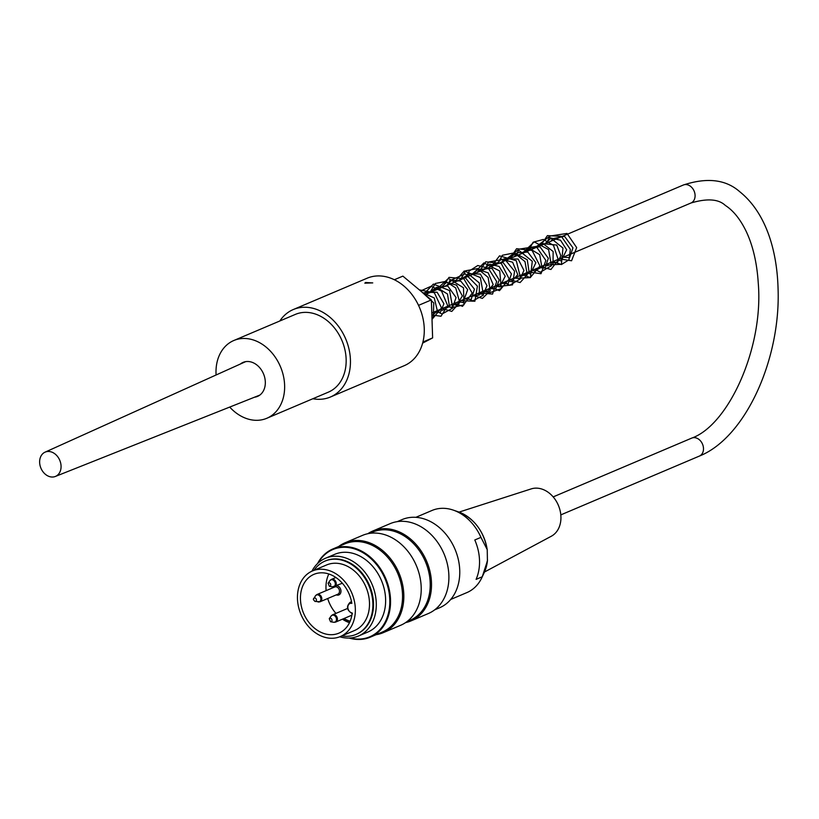 <?xml version="1.0" encoding="UTF-8"?>
<svg xmlns="http://www.w3.org/2000/svg" width="819" height="819" viewBox="0 0 819 819"><rect width="100%" height="100%" fill="white"/><g stroke="black" fill="none" stroke-linecap="round" stroke-linejoin="round"><path stroke-width="1.23" d="M240.397 364.015A18.479 14.302 67 0 1 243.1 362.387A18.479 14.302 67 0 1 263.483 373.802A18.479 14.302 67 0 1 257.535 396.396A18.479 14.302 67 0 1 254.494 397.215M216.093 374.979A42.23 32.699 67 0 1 216.021 373.484A42.23 32.699 67 0 1 233.814 340.509A42.23 32.699 67 0 1 280.415 366.615A42.23 32.699 67 0 1 266.82 418.274A42.23 32.699 67 0 1 229.709 407.074M233.814 340.509L295.342 314.404A42.23 32.699 67 0 1 341.943 340.509A42.23 32.699 67 0 1 328.347 392.158L266.82 418.274M365.571 282.524L372.747 282.893L364.834 283.159L365.571 282.524M279.832 320.987A47.512 36.783 67 0 1 293.284 309.541L367.117 278.214A47.512 36.783 67 0 1 419.533 307.575A47.512 36.783 67 0 1 404.238 365.683L330.405 397.02A47.512 36.783 67 0 1 313.36 398.833A47.512 36.783 67 0 1 312.827 398.74M422.921 342.035L432.627 337.909L422.635 343.12M418.54 305.364L431.367 299.918L432.627 337.909M394.359 279.74L402.876 276.126L431.367 299.918M293.284 309.541A47.512 36.783 67 0 1 345.7 338.912A47.512 36.783 67 0 1 330.405 397.02M60.156 461.292A13.196 10.217 -113 0 0 45.035 452.17A13.196 10.217 -113 0 0 40.95 468.243A13.196 10.217 -113 0 0 55.344 476.463A13.196 10.217 -113 0 0 60.156 461.292M311.896 571.201A42.23 32.699 67 0 1 325.481 558.261A42.23 32.699 67 0 1 372.072 584.367A42.23 32.699 67 0 1 358.476 636.015A42.23 32.699 67 0 1 339.731 636.793M325.481 558.261L334.817 554.299A42.23 32.699 67 0 1 381.408 580.405A42.23 32.699 67 0 1 367.813 632.053L358.476 636.015M341.82 635.913A39.803 30.815 -113 0 0 356.091 634.387A39.803 30.815 -113 0 0 368.908 585.708A39.803 30.815 -113 0 0 324.989 561.107A39.803 30.815 -113 0 0 313.984 570.311M312.469 570.945L326.627 564.946A35.637 27.59 67 0 1 369.482 602.733A35.637 27.59 67 0 1 354.463 630.548L340.315 636.558A35.637 27.59 -113 0 0 355.333 608.742A35.637 27.59 -113 0 0 312.469 570.945A35.637 27.59 -113 0 0 301.003 614.526A35.637 27.59 -113 0 0 340.315 636.558M410.923 620.935L428.296 613.554A48.833 37.807 -113 0 0 444.021 553.839A48.833 37.807 -113 0 0 390.151 523.648L372.768 531.029A48.833 37.807 67 0 1 426.638 561.21A48.833 37.807 67 0 1 410.923 620.935A48.833 37.807 67 0 1 405.559 622.624M367.823 533.712A48.833 37.807 67 0 1 372.768 531.029M383.231 632.678L400.614 625.306A48.833 37.807 -113 0 0 416.339 565.581A48.833 37.807 -113 0 0 362.459 535.401L345.075 542.772A48.833 37.807 67 0 1 398.955 572.962A48.833 37.807 67 0 1 383.231 632.678A48.833 37.807 67 0 1 376.136 634.684M338.697 546.488A48.833 37.807 67 0 1 345.075 542.772M350.02 638.001A47.379 36.681 -113 0 0 389.045 610.401A47.379 36.681 -113 0 0 365.141 554.074A47.379 36.681 -113 0 0 318.171 562.96M434.674 609.848L439.557 607.78A47.911 37.09 -113 0 0 459.746 570.372A47.911 37.09 -113 0 0 402.119 519.574L397.246 521.642M317.526 563.574A47.911 37.09 67 0 1 332.903 548.945A47.911 37.09 67 0 1 385.759 578.562A47.911 37.09 67 0 1 370.331 637.151A47.911 37.09 67 0 1 349.129 638.052M370.331 637.151L382.33 632.053A47.911 37.09 -113 0 0 397.758 573.464A47.911 37.09 -113 0 0 344.901 543.857L332.903 548.945M406.992 621.59L410.022 620.311A47.911 37.09 -113 0 0 425.44 561.721A47.911 37.09 -113 0 0 372.584 532.104L369.553 533.394M356.398 634.254A39.803 30.815 -113 0 0 356.705 634.131A39.803 30.815 -113 0 0 369.523 585.452A39.803 30.815 -113 0 0 325.614 560.841A39.803 30.815 -113 0 0 325.307 560.974M484.49 572.01L551.32 536.23A25.778 19.953 -113 0 0 560.513 512.612A25.778 19.953 -113 0 0 543.406 489.629A25.778 19.953 -113 0 0 531.234 488.892L459.06 512.1M450.716 599.457L466.871 592.598A44.605 34.531 -113 0 0 481.889 577.569A44.605 34.531 -113 0 0 482.248 576.771L487.428 560.851L487.233 549.651L480.948 537.366A44.605 34.531 -113 0 0 453.255 510.104A44.605 34.531 -113 0 0 432.022 510.462L415.857 517.321M480.948 537.366L474.795 539.977A44.605 34.531 67 0 1 476.095 579.381L482.248 576.771M313.411 599.416A1.843 1.433 67 0 1 316.226 599.119A1.843 1.433 67 0 1 314.967 601.443L320.168 601.719L337.848 594.215A3.931 3.041 -113 0 0 339.107 589.404A3.931 3.041 -113 0 0 334.766 586.977L317.096 594.471A3.931 3.041 67 0 1 321.427 596.908A3.931 3.041 67 0 1 320.168 601.719A3.931 3.041 67 0 1 319.113 601.904M336.271 594.881A4.986 3.86 -113 0 0 340.96 591.605A4.986 3.86 -113 0 0 336.937 585.585M333.62 586.854A4.986 3.86 -113 0 0 333.2 587.643M351.853 603.357A31.941 24.724 -113 0 0 313.912 574.354A31.941 24.724 -113 0 0 303.634 613.411A31.941 24.724 -113 0 0 338.871 633.159A31.941 24.724 -113 0 0 352.17 612.97A5.016 3.88 -113 0 1 347.829 607.442A5.016 3.88 -113 0 1 351.853 603.357M328.828 573.996A31.941 24.724 -113 0 0 326.126 590.642M327.692 598.525A31.941 24.724 -113 0 0 335.933 613.39M342.455 619.174A31.941 24.724 -113 0 0 349.488 622.675M350.133 621.242A30.221 23.393 67 0 1 344.082 618.488M349.57 622.501A32.463 25.133 67 0 1 343.079 619.123L342.639 619.307M560.81 514.885L699.375 456.081A9.767 7.566 -113 0 0 703.49 448.454A9.767 7.566 -113 0 0 691.738 438.104L553.183 496.898M699.375 456.081C745.628 437.704 780.886 358.804 778.05 288.319C776.985 250.184 765.826 212.571 739.67 191.656C725.808 179.453 707.032 177.242 683.343 185.012A9.767 7.566 67 0 1 695.085 195.372A9.767 7.566 67 0 1 690.97 202.999C707.135 198.208 718.591 199.017 725.337 205.436C733.353 210.596 740.304 219.257 746.201 231.398C752.968 245.741 756.991 263.032 758.271 283.261C763.707 347.932 728.429 425.133 691.738 438.104M487.52 560.022L484.244 572.563A40.111 31.05 -113 0 0 487.428 560.851M487.018 548.525A40.111 31.05 -113 0 0 458.497 511.895L453.255 510.104M330.436 618.202A1.843 1.433 67 0 1 330.559 621.744L329.269 618.703A1.843 1.433 67 0 1 330.436 618.202M329.269 582.78A1.843 1.433 67 0 1 329.381 586.312L328.091 583.271A1.843 1.433 67 0 1 329.269 582.78M330.559 621.744L333.609 622.266A3.706 2.877 -113 0 0 336.496 619.225A3.706 2.877 -113 0 0 333.364 615.151A3.706 2.877 -113 0 0 331.009 616.154L332.688 614.772A3.931 3.041 67 0 1 334.091 614.629A3.931 3.041 67 0 1 337.305 618.069A3.931 3.041 67 0 1 335.759 622.02A3.931 3.041 67 0 1 334.705 622.205M329.381 586.312L332.432 586.834A3.706 2.877 -113 0 0 335.319 583.793A3.706 2.877 -113 0 0 332.186 579.719A3.706 2.877 -113 0 0 329.832 580.722L331.511 579.34A3.931 3.041 67 0 1 332.923 579.197A3.931 3.041 67 0 1 336.128 582.637A3.931 3.041 67 0 1 334.582 586.588A3.931 3.041 67 0 1 333.538 586.773M318.018 601.965A3.706 2.877 -113 0 0 320.536 597.286A3.706 2.877 -113 0 0 315.417 595.853L317.096 594.471A3.931 3.041 67 0 0 316.226 595.096M331.818 615.397A3.931 3.041 67 0 1 332.688 614.772L347.543 608.466M330.641 579.965A3.931 3.041 67 0 1 331.511 579.34L335.872 577.497M352.487 613.738C346.785 610.36 345.997 606.551 350.143 602.293A6.071 4.699 67 0 1 351.597 602.006M55.344 476.463L259.838 395.086M45.035 452.17L245.639 361.65M563.267 257.197L569.594 257.647L572.962 247.84L564.526 236.302L552.538 238.718L551.167 241.114M557.115 259.807L561.23 260.862L566.666 249.754L560.483 240.202L551.126 238.053L545.014 243.724M550.962 262.418L557.145 262.94L560.872 255.897L556.756 245.055L540.663 243.417L538.861 246.335M544.809 265.028L546.734 265.837L553.05 263.82L553.142 251.505L542.291 243.008L532.708 248.945M538.656 267.639L544.993 268.079L548.351 258.292L539.956 246.765L528.664 248.311L526.556 251.556M532.504 270.25L534.643 271.12L541.85 266.943L539.68 254.689L529.054 248.177L520.403 254.166M526.351 272.86L530.487 273.915L535.882 262.704L527.825 252.078L517.198 252.754L514.25 256.777M520.188 275.471L521.59 276.116L529.228 272.952L527.282 259.777L515.561 253.46L508.097 259.388M514.045 278.081L520.321 278.552L523.945 270.413L518.14 259.05L503.992 258.814L501.945 261.998M507.893 280.692L511.476 281.756L517.782 274.6L512.622 262.223L501.361 259.111L495.792 264.609M501.74 283.302L508.128 283.722L511.425 273.904L503.02 262.428L491.021 264.824L489.639 267.219M495.587 285.913L499.662 286.978L505.221 276.218L499.088 266.41L489.557 264.179L483.486 269.83M489.434 288.523L495.679 289.015L499.252 279.975L491.984 268.366L479.228 269.431L477.334 272.44M483.282 291.134L486.988 292.209L493.192 284.633L488.206 272.86L477.497 269.328L471.181 275.051M477.129 293.745L483.353 294.246L486.988 285.626L480.374 274.058L467.936 273.659L465.049 277.651M470.966 296.365L479.299 295.035L479.391 282.995L468.918 274.406L458.875 280.272M464.823 298.966L471.171 299.406L474.436 289.199L465.376 277.754L452.723 282.883M458.671 301.587L463.022 302.62L467.669 289.619L460.749 281.132L451.791 280.129L446.57 285.493M452.518 304.197L456.654 305.252L462.366 295.946L456.562 285.125L446.396 282.473L440.417 288.114M446.365 306.808L452.661 307.268L456.07 297.532L447.727 285.964L436.394 287.449L434.265 290.714M440.212 309.418L442.475 310.309L449.426 306.46L447.491 294.011L436.65 287.336L428.112 293.325M434.06 312.029L440.294 312.52L443.908 303.757L437.07 292.168L424.017 292.741L423.495 293.345M431.889 315.704L437.366 310.974L434.285 297.973L422.727 292.7M559.275 258.886L571.57 260.77L576.658 247.573L566.994 233.435L549.928 236.067L546.775 242.977M553.132 261.496L561.394 264.557L568.959 259.838L570.352 249.375L561.373 236.363L547.389 235.626L540.612 245.587M546.959 264.117L547.993 264.895L561.404 264.312L562.97 248.044L549.027 236.752L534.459 248.198M540.806 266.728L550.931 269.492L558.323 259.899L553.501 245.383L543.386 239.435L533.149 242.199L528.316 250.809M534.664 269.328L540.366 272.195L551.402 265.755L548.617 249.621L534.254 241.892L522.153 253.419M528.501 271.949L541.011 273.71L545.864 260.452L536.189 246.468L519.144 249.14L516.011 256.03M522.368 274.549L530.221 277.621L539.956 265.98L532.104 250.44L516.594 248.7L509.848 258.64M516.195 277.17L517.608 278.214L530.405 277.61L532.278 261.281L518.202 249.795L503.695 261.251M510.042 279.781L520.096 282.565L527.252 274.682L524.999 261.63L514.342 252.876L502.375 255.262L497.553 263.861M503.9 282.391L509.776 285.278L520.72 278.614L516.308 260.729L499.529 255.856L491.39 266.472M497.737 285.002L499.641 286.353L512.499 284.848L514.578 271.243L504.688 259.132L488.513 262.049L485.247 269.082M491.605 287.602L499.477 290.684L509.193 278.982L501.269 263.431L485.739 261.814L479.084 271.693M485.442 290.223L489.864 292.741L501.289 288.544L499.744 271.017L483.875 262.909L472.932 274.314M479.279 292.833L492.536 294.093L496.683 281.552L488.298 268.182L477.784 265.51L469.144 271.079L466.779 276.914M473.136 295.444L482.371 298.403L490.202 290.888L488.175 277.467L477.6 268.591L465.591 270.792L460.636 279.525M466.984 298.055L472.778 300.931L483.486 295.086L480.374 277.569L464.26 270.976L454.473 282.146M460.831 300.665L474.887 301.249L477.426 286.159L465.243 273.802L449.631 280.763L448.321 284.756M454.678 303.276L462.51 306.347L472.205 293.1L463.8 278.706L449.017 277.365L442.168 287.367M448.515 305.886L451.371 307.76L464.004 304.781L463.493 287.766L448.413 278.429L436.015 289.977M442.373 308.497L451.76 311.425L459.746 302.569L455.722 287.96L445.792 281.367L435.319 283.487L429.873 292.588M436.22 311.107L442.035 313.994L452.733 308.118L449.58 290.581L433.425 284.05L424.047 293.806M431.869 315.018L441.001 316.236L447.665 305.61L441.574 291.134L431.009 286.271L420.649 290.97M432.012 319.39L441.513 307.924L434.326 292.741L419.338 289.875M432.012 319.338L433.241 317.844L433.783 302.938L421.857 291.973M431.808 312.981L690.97 202.999M425.041 294.635L683.343 185.012M325.614 560.841L324.989 561.107M356.705 634.131L356.091 634.387M487.233 549.651C483.701 530.927 474.119 518.335 458.497 511.895M484.244 572.563L481.889 577.569M315.417 595.853L313.339 599.569L314.967 601.443M329.269 618.703L331.009 616.154M328.091 583.271L329.832 580.722M333.609 622.266L335.759 622.02L351.863 615.182M332.432 586.834L342.383 583.271M350.143 602.293L351.535 601.709"/></g></svg>
